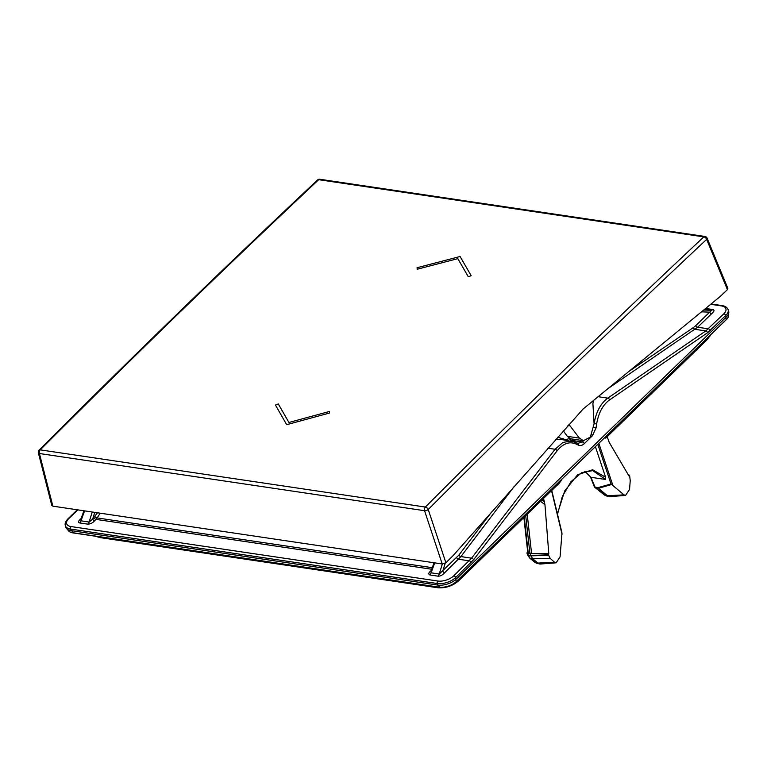 <?xml version="1.0" encoding="UTF-8"?>
<svg xmlns="http://www.w3.org/2000/svg" width="767" height="767" viewBox="0 0 767 767"><rect width="100%" height="100%" fill="white"/><g stroke="black" fill="none" stroke-linecap="round" stroke-linejoin="round"><path stroke-width="1.15" d="M540.562 501.321L544.953 504.686L543.554 498.416M569.766 438.523L565.538 439.654L557.638 437.2M491.676 511.934L458.858 555.126L439.251 574.023A4.573 2.847 -81.6 0 1 437.986 576.161C440.258 576.295 442.492 575.145 444.687 572.709A1.831 1.112 -134.1 0 1 442.799 571.07L445.186 563.304M458.858 555.126A1.831 0.968 -142.8 0 0 460.9 556.593L444.687 572.709M711.105 303.962L722.159 305.602C725.218 306.1 727.193 307.414 728.084 309.561A13.681 6.759 161.6 0 1 725.716 315.515L707.548 332.753L609.525 399.962C602.814 404.89 598.528 412.895 596.649 423.959L596.074 427.861L592.412 435.752L584.243 443.681C582.345 445.483 580.37 445.953 578.318 445.09L576.007 443.988A1.831 1.39 -64.7 0 0 575.077 442.06L560.246 439.28L555.72 439.366M569.555 438.734A1.831 1.112 -134.1 0 0 571.444 440.373L570.878 440.862M703.722 310.021L711.076 310.29C711.766 310.204 711.297 310.827 709.667 312.14L695.794 325.601A1.831 1.112 -134.1 0 0 697.682 327.241L608.068 388.524M701.498 311.843L709.667 312.14A1.831 1.112 -134.1 0 0 711.555 313.78C714.298 311.44 714.71 310.021 712.792 309.523A4.573 2.847 98.4 0 1 711.076 310.29L704.576 309.322M576.007 443.988C569.392 441.198 563.103 443.47 557.139 450.785L473.642 559.689L455.675 577.522A13.681 6.759 161.6 0 1 437.286 583.524L70.593 529.067L71.082 530.62A13.71 6.778 161.6 0 1 65.866 527.293L65.387 525.75C64.629 523.851 65.483 521.55 67.947 518.847A1.831 1.112 45.9 0 1 68.723 518.655L77.783 509.863M71.082 530.62L437.775 585.077A13.71 6.778 161.6 0 0 456.212 579.066L726.253 317.059A13.71 6.778 161.6 0 0 728.631 311.086L728.084 309.561M578.318 445.09A1.831 1.39 -64.7 0 0 577.695 443.249L571.396 440.939L562.911 442.463L555.078 449.27L471.58 558.175L453.767 575.835A11.85 5.858 161.6 0 1 437.832 581.022L71.139 526.574A11.85 5.858 161.6 0 1 68.723 518.655M81.072 518.703A1.831 1.112 45.9 0 1 80.976 518.693C78.234 521.033 77.822 522.461 79.73 522.96A4.573 2.847 -81.6 0 0 81.005 520.822L80.871 519.259L83.929 510.774M84.591 510.87L81.005 520.822L89.135 522.03A4.573 2.847 -81.6 0 1 87.869 524.168C90.698 523.966 92.932 522.816 94.571 520.716A1.831 1.112 -134.1 0 1 92.682 519.077L89.135 522.03L92.222 512.001M434.707 562.863L431.112 572.815A4.573 2.847 -81.6 0 1 429.846 574.953C428.12 574.061 428.542 572.642 431.083 570.686L431.236 570.543M561.07 480.123L559.728 482.721L458.493 580.945C452.415 586.046 445.474 588.308 437.669 587.743L100.285 537.638L95.05 536.171M604.54 437.938L605.709 438.11L606.841 435.714M557.388 513.842L564.713 490.909L577.628 474.754L592.613 469.749L605.614 477.275L595.432 446.787M605.614 477.275L605.681 479.48L592.718 470.622L581.731 472.645L570.974 481.686L562.384 496.402L557.494 514.312M584.885 471.341L590.983 477.304L605.681 479.48M590.983 477.304L595.163 487.534L606.4 495.961L604.473 495.031A1.371 0.997 -51.5 0 0 604.789 495.175L607.416 495.741L597.723 487.716L594.847 486.987A1.371 0.709 -21.7 0 1 594.329 486.681L590.485 477.016M597.723 487.716L611.031 483.967L624.012 494.878L625.565 495.424L629.544 489.442L630.234 480.602L629.563 475.243L628.911 475.876L609.199 442.348L607.186 436.672M544.953 504.686L548.788 553.611L548.137 554.253L550.15 558.299L554.503 562.249L556.094 562.825L560.063 556.919L561.99 532.969L551.761 490.458M625.498 495.424L610.062 496.604A9.146 5.685 -81.6 0 1 609.027 496.537A9.146 5.685 -81.6 0 1 607.416 495.741L624.012 494.878M628.307 474.85L629.563 475.243M548.137 554.253L527.37 553.352L530.007 558.203L536.929 563.361L534.925 562.374A1.371 0.988 -50.5 0 0 535.251 562.527L537.878 563.083L532.72 558.769L530.007 558.203A1.371 0.988 -50.5 0 1 529.681 558.05L527.6 554.934A1.371 0.681 -20 0 0 528.051 555.231L530.812 555.807L532.71 558.76L550.15 558.299M527.15 552.451L527.37 553.352L527.686 551.924M527.207 514.274L531.569 553.4L528.223 552.921L528.022 551.991M531.569 553.4L548.788 553.611M710.769 334.872L706.944 339.886L605.709 438.11M442.338 563.994L439.251 574.023L431.112 572.815L430.929 571.405M710.089 335.927L607.023 436.212M561.214 480.66L456.24 581.837M438.714 587.206L95.693 536.382M530.15 553.889L530.812 555.807M556.027 562.825L540.601 564.004A9.146 5.685 -81.6 0 1 539.565 563.937A9.146 5.685 -81.6 0 1 537.878 563.083L554.503 562.249M598.126 396.692L607.79 398.131C600.666 403.356 596.112 411.841 594.128 423.585L594.089 423.815M710.673 304.307L721.392 305.899A11.85 5.858 161.6 0 1 723.808 313.828L705.803 330.922L695.132 329.331A1.831 1.227 -124.2 0 1 693.416 327.557L629.007 371.343M52.865 506.162L39.414 453.518L424.544 510.707A2.742 1.208 161.6 0 0 428.226 509.509L445.895 562.777L453.134 555.596L583.064 409.051L720.088 296.58L727.413 289.638L727.873 288.411L707.088 238.115A2.742 1.352 157.5 0 1 706.637 239.381C613.801 326.445 524.014 413.442 428.226 509.509A2.742 1.639 -135.1 0 0 425.359 507.054L40.229 449.865C131.617 358.381 221.366 271.192 318.688 179.689L703.828 236.878C610.963 323.952 521.167 410.968 425.359 507.054A2.742 1.707 -81.6 0 0 424.544 510.707L442.214 563.975L52.865 506.162L51.811 505.463L38.35 452.779A2.742 1.352 165.7 0 0 39.414 453.518A2.742 1.707 -81.6 0 1 40.229 449.865A2.742 1.639 45 0 0 39.069 450.162A2.742 2.742 0 0 0 38.35 452.779M563.256 430.833L567.359 436.337L579.401 438.12L570.034 425.848L567.925 425.541M568.424 424.976L570.034 425.848M579.401 438.12L583.399 440.68L590.322 437.123L594.089 423.863L592.91 403.653L593.418 400.556M445.895 562.777L442.214 563.975M567.359 436.337L570.475 438.743A13.71 8.533 -81.6 0 0 570.869 438.82L583.399 440.68M317.538 179.977A2.742 1.687 46.8 0 1 318.688 179.689A2.742 1.707 98.4 0 1 319.82 179.257A2.742 2.742 0 0 0 317.538 179.977C224.06 267.808 131.234 357.873 39.069 450.162M319.82 179.257L704.95 236.457A2.742 1.707 98.4 0 0 703.828 236.878A2.742 1.687 -133.2 0 1 706.637 239.381L727.413 289.638M471.168 275.689L460.085 256.504L417.066 267.721L417.181 269.246L457.832 258.652L468.311 276.782L471.168 275.689M275.449 405.062L286.685 424.678L329.551 413.039L329.436 411.476L288.91 422.473L278.296 403.941L275.449 405.062M542.029 499.902L544.455 501.752M695.794 325.601L693.416 327.557M456.672 557.609A1.831 1.112 -134.1 0 0 458.561 559.248L469.231 560.83A1.831 1.112 -134.1 0 1 471.139 562.527M514.36 486.23L460.9 556.593L471.58 558.175A1.831 0.959 -142.5 0 1 473.642 559.689M563.141 438.551A1.831 1.361 -65.2 0 0 563.199 439.721M572.748 439.098L571.444 440.373L582.335 441.984L577.858 443.345M711.555 313.78L697.682 327.241L708.353 328.822A1.831 1.112 -134.1 0 1 710.261 330.519M705.63 308.459L712.792 309.523M97.457 512.778L92.682 519.077L94.744 512.385M456.269 581.664L726.061 319.897L456.02 581.904A12.176 6.011 161.6 0 1 439.654 587.234L72.587 532.682A12.627 6.241 161.6 0 1 67.86 529.853L67.726 529.508M439.299 587.186L72.769 532.864L71.839 530.735M67.86 529.853C68.503 531.358 70.142 532.356 72.769 532.864L439.462 587.311C445.742 587.781 451.322 585.959 456.221 581.856L456.26 581.597A12.627 6.241 161.6 0 1 439.28 587.129L438.523 585.163M725.726 317.567L726.263 319.849C728.257 317.663 729.024 315.822 728.564 314.326A12.627 6.241 161.6 0 1 726.301 319.59L456.26 581.597L455.675 579.555M722.159 305.602A1.831 1.141 98.4 0 0 721.392 305.899M726.253 317.059L725.716 315.515A1.831 1.112 -134.1 0 0 723.808 313.828M453.767 575.835A1.831 1.112 -134.1 0 1 455.675 577.522L456.212 579.066M557.139 450.785A1.831 0.959 -142.5 0 0 555.078 449.27L547.916 448.206M437.775 585.077L437.286 583.524A1.831 1.141 -81.6 0 1 437.832 581.022M65.387 525.75A13.681 6.759 161.6 0 0 70.593 529.067A1.831 1.141 -81.6 0 1 71.139 526.574M87.869 524.168L79.73 522.96M437.986 576.161L429.846 574.953M431.706 569.239L95.952 519.384L94.571 520.716M94.063 517.744A1.831 1.112 -134.1 0 0 95.952 519.384L97.131 517.926A1.831 0.872 -147.1 0 1 95.003 516.584M100.199 513.19L97.131 517.926L432.262 567.695M611.031 483.967L597.838 444.448M612.756 485.06L598.864 443.451M551.55 490.659L562.038 534.263M611.836 484.485L598.222 488.32M706.944 339.886L708.181 337.384M459.721 578.452L458.493 580.945M435.205 586.678L437.669 587.743M97.821 536.584L100.285 537.638M604.252 494.753A1.371 0.997 -51.5 0 0 604.473 495.031L594.847 487.39A1.371 0.997 -51.5 0 0 595.163 487.534L598.193 488.301M594.569 486.911A1.371 0.997 -51.5 0 0 594.847 487.39L594.329 486.681M586.707 472.808A1.371 0.988 129.6 0 1 586.324 472.645L590.523 477.064M524.273 517.121L528.223 552.921M525.711 515.731L529.892 553.237M548.472 555.385L530.822 555.835M534.704 562.077A1.371 0.988 -50.5 0 0 534.925 562.374L529.681 558.05M583.649 440.709L582.335 441.984A1.831 1.112 -134.1 0 1 584.243 443.681M594.08 423.576L596.649 423.959M707.548 332.753A1.831 1.237 -124.4 0 0 705.803 330.922L607.79 398.131A1.831 1.237 -124.4 0 1 609.525 399.962M596.074 427.861L593.984 427.535M592.412 435.752A1.831 1.112 -134.1 0 0 591.808 434.793M577.695 443.249L578.452 443.479M67.947 518.847L77.285 509.787M434.045 562.767L430.987 571.242M584.761 471.389L586.324 472.645M606.4 495.961L609.027 496.537M523.89 517.495L527.754 552.537M527.6 554.934L526.91 553.045M536.929 563.361L539.565 563.937M707.088 238.115A2.742 2.742 0 0 0 704.95 236.457"/></g></svg>
